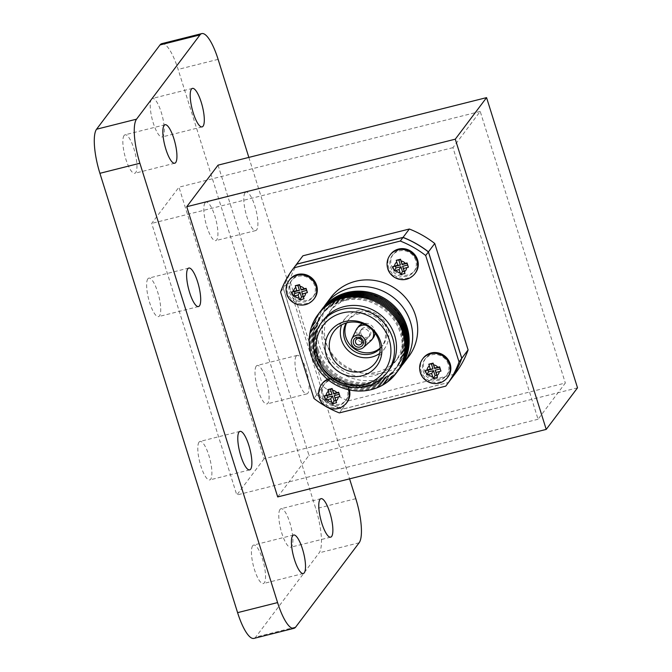 <?xml version="1.0" encoding="UTF-8"?>
<svg xmlns="http://www.w3.org/2000/svg" width="672" height="672" viewBox="0 0 672 672"><rect width="100%" height="100%" fill="white"/><g stroke="black" fill="none" stroke-linecap="round" stroke-linejoin="round"><path stroke-width="0.5" stroke-dasharray="3.36 2.52" d="M316.714 394.75A96.264 90.703 -143 0 0 342.115 409.223L348.407 400.865A96.264 90.703 37 0 1 323.005 386.4L316.714 394.75L283.366 288.33L289.657 279.972A96.264 90.703 37 0 1 301.972 257.04M449.467 381.234A96.264 90.703 -143 0 1 448.526 382.46L342.115 409.223M295.646 265.44A96.264 90.703 -143 0 0 283.366 288.33M348.407 400.865L454.818 374.102L448.526 382.46M248.842 157.408L349.574 478.85M245.045 192.772A19.849 5.292 -104.1 0 1 246.019 192.074A19.849 5.292 -104.1 0 1 255.99 210.034A19.849 5.292 -104.1 0 1 255.696 230.58A19.849 5.292 -104.1 0 1 246.263 214.645A19.849 5.292 -104.1 0 1 245.045 192.772M296.226 356.093A19.849 5.292 -104.1 0 1 297.192 355.387A19.849 5.292 -104.1 0 1 307.171 373.346A19.849 5.292 -104.1 0 1 306.877 393.893A19.849 5.292 -104.1 0 1 297.444 377.958A19.849 5.292 -104.1 0 1 296.226 356.093M277.696 496.927L308.986 455.372L218.039 165.152M161.801 43.655A36.674 9.778 -104.1 0 1 178.13 69.409L315.815 508.746A36.674 9.778 -104.1 0 1 319.166 552.829L255.721 637.098A36.674 9.778 -104.1 0 1 253.924 638.4M264.079 458.783L236.804 495.012L151.687 223.406L178.962 187.186L264.079 458.783L565.337 383.023L538.062 419.252L452.953 147.647L480.22 111.426L565.337 383.023M147.857 278.813A19.849 5.292 -104.1 0 1 148.831 278.107A19.849 5.292 -104.1 0 1 158.802 296.075A19.849 5.292 -104.1 0 1 158.516 316.613A19.849 5.292 -104.1 0 1 149.083 300.686A19.849 5.292 -104.1 0 1 147.857 278.813M199.038 442.126A19.849 5.292 -104.1 0 1 200.012 441.428A19.849 5.292 -104.1 0 1 209.983 459.388A19.849 5.292 -104.1 0 1 209.689 479.934A19.849 5.292 -104.1 0 1 200.256 463.999A19.849 5.292 -104.1 0 1 199.038 442.126M252.672 545.765A19.849 5.292 -104.1 0 1 253.638 545.068A19.849 5.292 -104.1 0 1 263.617 563.027A19.849 5.292 -104.1 0 1 263.323 583.565A19.849 5.292 -104.1 0 1 253.89 567.638A19.849 5.292 -104.1 0 1 252.672 545.765M280.031 509.418A19.849 5.292 -104.1 0 1 281.005 508.721A19.849 5.292 -104.1 0 1 290.976 526.68A19.849 5.292 -104.1 0 1 290.682 547.226A19.849 5.292 -104.1 0 1 281.249 531.292A19.849 5.292 -104.1 0 1 280.031 509.418M256.242 366.148A19.849 5.292 -104.1 0 1 257.216 365.442A19.849 5.292 -104.1 0 1 267.187 383.401A19.849 5.292 -104.1 0 1 266.893 403.948A19.849 5.292 -104.1 0 1 257.46 388.013A19.849 5.292 -104.1 0 1 256.242 366.148M205.061 202.826A19.849 5.292 -104.1 0 1 206.035 202.129A19.849 5.292 -104.1 0 1 216.006 220.088A19.849 5.292 -104.1 0 1 215.712 240.635A19.849 5.292 -104.1 0 1 206.279 224.7A19.849 5.292 -104.1 0 1 205.061 202.826M124.093 135.492A19.849 5.292 -104.1 0 1 125.068 134.795A19.849 5.292 -104.1 0 1 135.047 152.754A19.849 5.292 -104.1 0 1 134.753 173.292A19.849 5.292 -104.1 0 1 125.32 157.366A19.849 5.292 -104.1 0 1 124.093 135.492M151.46 99.145A19.849 5.292 -104.1 0 1 152.426 98.448A19.849 5.292 -104.1 0 1 162.406 116.407A19.849 5.292 -104.1 0 1 162.112 136.954A19.849 5.292 -104.1 0 1 152.678 121.019A19.849 5.292 -104.1 0 1 151.46 99.145M577.517 387.845L308.986 455.372M323.005 386.4L289.657 279.972M455.784 372.842A96.264 90.703 37 0 1 454.818 374.102M538.062 419.252L236.804 495.012M452.953 147.647L151.687 223.406M480.22 111.426L178.962 187.186M423.956 369.407A13.507 12.726 -143 0 0 434.515 378.949A13.507 12.726 -143 0 0 447.376 374.354A13.507 12.726 -143 0 0 444.234 356.068A13.507 12.726 -143 0 0 425.788 358.109A13.507 12.726 -143 0 0 423.956 369.407M391.398 265.507A13.507 12.726 -143 0 0 401.957 275.05A13.507 12.726 -143 0 0 414.817 270.455A13.507 12.726 -143 0 0 411.676 252.16A13.507 12.726 -143 0 0 393.229 254.209A13.507 12.726 -143 0 0 391.398 265.507M290.422 290.9A13.507 12.726 -143 0 0 300.98 300.443A13.507 12.726 -143 0 0 313.841 295.848A13.507 12.726 -143 0 0 310.699 277.553A13.507 12.726 -143 0 0 292.253 279.602A13.507 12.726 -143 0 0 290.422 290.9M330.767 297.587A48.871 46.049 -143 0 0 324.131 338.47A48.871 46.049 -143 0 0 362.342 372.994A48.871 46.049 -143 0 0 408.862 356.37M322.98 394.8A13.507 12.726 -143 0 0 333.539 404.342A13.507 12.726 -143 0 0 346.399 399.748A13.507 12.726 -143 0 0 343.266 381.461A13.507 12.726 -143 0 0 324.811 383.502A13.507 12.726 -143 0 0 322.98 394.8M328.079 407.669A96.264 90.703 37 0 1 325.408 406.174M280.594 292.009L283.298 288.414L316.655 394.834A96.264 90.703 37 0 0 342.048 409.298L448.459 382.544A96.264 90.703 37 0 0 449.434 381.276M283.298 288.414A96.264 90.703 37 0 1 295.613 265.482M316.655 394.834L313.942 398.437M342.048 409.298L339.343 412.902M445.754 386.14L448.459 382.544M322.039 396.052A13.507 12.726 -143 0 0 332.606 405.594A13.507 12.726 -143 0 0 345.458 400.999A13.507 12.726 -143 0 0 342.325 382.704A13.507 12.726 -143 0 0 323.879 384.745A13.507 12.726 -143 0 0 322.039 396.052M324.106 306.6A48.871 46.049 -143 0 0 319.141 345.097A48.871 46.049 -143 0 0 355.858 379.294A48.871 46.049 -143 0 0 402.041 365.274M326.29 343.3A41.227 38.842 -143 0 0 358.52 372.431A41.227 38.842 -143 0 0 397.757 358.411A41.227 38.842 -143 0 0 388.181 302.576A41.227 38.842 -143 0 0 331.884 308.818A41.227 38.842 -143 0 0 326.29 343.3M323.677 346.769A41.227 38.842 -143 0 0 355.916 375.892A41.227 38.842 -143 0 0 395.153 361.872A41.227 38.842 -143 0 0 385.577 306.046A41.227 38.842 -143 0 0 329.28 312.278A41.227 38.842 -143 0 0 323.677 346.769M321.922 309.338A48.871 46.049 -143 0 0 315.638 349.742A48.871 46.049 -143 0 0 353.548 384.208A48.871 46.049 -143 0 0 400.008 368.122M318.158 349.499A45.797 43.151 -143 0 0 393.985 370.406A45.797 43.151 -143 0 0 370.751 296.293A45.797 43.151 -143 0 0 318.158 349.499M321.208 310.288A48.871 46.049 -143 0 0 314.924 350.692A48.871 46.049 -143 0 0 352.834 385.157A48.871 46.049 -143 0 0 399.294 369.071M317.444 350.448A45.797 43.151 -143 0 0 393.263 371.364A45.797 43.151 -143 0 0 370.037 297.242A45.797 43.151 -143 0 0 317.444 350.448M320.494 311.245A48.871 46.049 -143 0 0 314.21 351.649A48.871 46.049 -143 0 0 352.12 386.114A48.871 46.049 -143 0 0 398.58 370.028M316.73 351.397A45.797 43.151 -143 0 0 392.549 372.313A45.797 43.151 -143 0 0 369.323 298.192A45.797 43.151 -143 0 0 316.73 351.397M319.78 312.194A48.871 46.049 -143 0 0 313.496 352.598A48.871 46.049 -143 0 0 351.397 387.064A48.871 46.049 -143 0 0 397.858 370.978M316.016 352.346A45.797 43.151 -143 0 0 391.835 373.262A45.797 43.151 -143 0 0 368.609 299.141A45.797 43.151 -143 0 0 316.016 352.346M319.057 313.144A48.871 46.049 -143 0 0 312.782 353.548A48.871 46.049 -143 0 0 350.683 388.013A48.871 46.049 -143 0 0 397.144 371.927M315.294 353.304A45.797 43.151 -143 0 0 391.121 374.212A45.797 43.151 -143 0 0 367.895 300.09A45.797 43.151 -143 0 0 315.294 353.304M318.343 314.093A48.871 46.049 -143 0 0 312.06 354.497A48.871 46.049 -143 0 0 349.969 388.962A48.871 46.049 -143 0 0 396.43 372.876M314.58 354.253A45.797 43.151 -143 0 0 390.407 375.161A45.797 43.151 -143 0 0 367.172 301.048A45.797 43.151 -143 0 0 314.58 354.253M323.207 320.351A41.227 38.842 -143 0 0 317.604 354.833A41.227 38.842 -143 0 0 349.835 383.964A41.227 38.842 -143 0 0 389.071 369.936M319.612 325.282A41.227 38.842 -143 0 0 315.571 357.538A41.227 38.842 -143 0 0 346.408 386.341A41.227 38.842 -143 0 0 385.325 374.749M379.646 353.438A24.755 23.327 -143 0 0 385.283 347.483A24.755 23.327 -143 0 0 378.596 315.311A24.755 23.327 -143 0 0 345.828 317.78A24.755 23.327 -143 0 0 341.662 324.853M380.159 348.566A21.395 20.16 -143 0 0 381.662 346.811A21.395 20.16 -143 0 0 376.69 317.839A21.395 20.16 -143 0 0 347.483 321.082A21.395 20.16 -143 0 0 346.206 323.005M380.159 348.079A21.395 20.16 -143 0 0 382.956 345.089A21.395 20.16 -143 0 0 377.983 316.126A21.395 20.16 -143 0 0 348.776 319.36A21.395 20.16 -143 0 0 346.676 322.871M358.436 326.642A9.29 8.753 -143 0 0 357.176 334.412A9.29 8.753 -143 0 0 364.442 340.973A9.29 8.753 -143 0 0 373.288 337.814M374.959 333.026A9.29 8.753 -143 0 0 362.578 323.711M356.244 329.809A9.29 8.753 -143 0 0 355.824 336.21A9.29 8.753 -143 0 0 370.843 340.796M372.456 330.112A9.29 8.753 -143 0 0 366.072 325.307M359.621 335.252A5.225 4.922 -143 0 0 368.684 337.168A5.225 4.922 -143 0 0 367.466 330.095A5.225 4.922 -143 0 0 359.621 335.252M360.856 333.623A5.225 4.922 -143 0 0 369.919 335.538A5.225 4.922 -143 0 0 368.701 328.457A5.225 4.922 -143 0 0 360.856 333.623M289.481 292.144A13.507 12.726 -143 0 0 300.04 301.694A13.507 12.726 -143 0 0 312.9 297.1A13.507 12.726 -143 0 0 309.767 278.804A13.507 12.726 -143 0 0 291.312 280.846A13.507 12.726 -143 0 0 289.481 292.144M390.457 266.75A13.507 12.726 -143 0 0 401.016 276.301A13.507 12.726 -143 0 0 413.876 271.706A13.507 12.726 -143 0 0 410.735 253.411A13.507 12.726 -143 0 0 392.288 255.452A13.507 12.726 -143 0 0 390.457 266.75M423.016 370.658A13.507 12.726 -143 0 0 433.583 380.201A13.507 12.726 -143 0 0 446.435 375.606A13.507 12.726 -143 0 0 443.302 357.311A13.507 12.726 -143 0 0 424.855 359.352A13.507 12.726 -143 0 0 423.016 370.658M423.242 358.142A15.523 14.633 -143 0 0 421.134 371.129A15.523 14.633 -143 0 0 433.272 382.099A15.523 14.633 -143 0 0 448.048 376.816M390.676 254.243A15.523 14.633 -143 0 0 388.567 267.229A15.523 14.633 -143 0 0 400.714 278.2A15.523 14.633 -143 0 0 415.489 272.916M289.699 279.636A15.523 14.633 -143 0 0 287.591 292.622A15.523 14.633 -143 0 0 299.737 303.593A15.523 14.633 -143 0 0 314.513 298.309M322.266 383.536A15.523 14.633 -143 0 0 320.158 396.522A15.523 14.633 -143 0 0 332.296 407.492A15.523 14.633 -143 0 0 347.071 402.209M349.39 389.945A15.523 14.633 -143 0 0 327.491 379.302M295.705 627.043L255.721 637.098M359.142 542.774L319.166 552.829M355.799 498.691L315.815 508.746M218.114 59.354L178.13 69.409M447.426 377.647A15.523 14.633 37 0 1 432.642 382.931A15.523 14.633 37 0 1 420.504 371.96A15.523 14.633 37 0 1 422.612 358.974M414.859 273.748A15.523 14.633 37 0 1 400.084 279.031A15.523 14.633 37 0 1 387.946 268.061A15.523 14.633 37 0 1 390.054 255.074M313.883 299.141A15.523 14.633 37 0 1 299.107 304.424A15.523 14.633 37 0 1 286.969 293.454A15.523 14.633 37 0 1 289.078 280.468M346.45 403.04A15.523 14.633 37 0 1 331.666 408.324A15.523 14.633 37 0 1 319.528 397.354A15.523 14.633 37 0 1 321.636 384.367M327.953 379.672A15.523 14.633 37 0 1 348.449 389.735M192.41 88.393L152.426 98.448M202.096 126.899L162.112 136.954M165.052 124.74L125.068 134.795M174.737 163.237L134.753 173.292M246.019 192.074L206.035 202.129M255.696 230.58L215.712 240.635M297.192 355.387L257.216 365.442M306.877 393.893L266.893 403.948M320.989 498.666L281.005 508.721M330.666 537.172L290.682 547.226M293.622 535.013L253.638 545.068M303.307 573.51L263.323 583.565M239.996 431.374L200.012 441.428M249.673 469.879L209.689 479.934M188.815 268.052L148.831 278.107M198.492 306.558L158.516 316.613M345.458 400.999L346.399 399.748M323.879 384.745L324.811 383.502M331.884 308.818L329.28 312.278M397.757 358.411L395.153 361.872M345.828 317.78L335.051 330.07M385.283 347.483L376.454 361.242M348.776 319.36L347.483 321.082M382.956 345.089L381.662 346.811M361.007 344.165L368.071 337.84M355.732 340.192L359.864 331.657M361.561 329.246L360.335 330.884M369.919 335.538L368.684 337.168M312.9 297.1L313.841 295.848M291.312 280.846L292.253 279.602M413.876 271.706L414.817 270.455M392.288 255.452L393.229 254.209M446.435 375.606L447.376 374.354M424.855 359.352L425.788 358.109"/><path stroke-width="1.01" d="M449.467 381.234A96.264 90.703 -143 0 0 449.492 381.192A96.264 90.703 -143 0 0 461.807 358.268L428.459 251.84A96.264 90.703 -143 0 0 403.057 237.376L409.349 229.018A96.264 90.703 37 0 1 434.75 243.482L468.098 349.91A96.264 90.703 37 0 1 455.784 372.842L449.492 381.192M296.646 264.138A96.264 90.703 -143 0 0 295.68 265.398L301.972 257.04A96.264 90.703 37 0 1 302.938 255.78L296.646 264.138L403.057 237.376M302.938 255.78L409.349 229.018M349.574 478.85L355.799 498.691A36.674 9.778 -104.1 0 1 359.142 542.774L295.705 627.043A36.674 9.778 -104.1 0 1 293.908 628.345A36.674 9.778 -104.1 0 1 277.578 602.591L139.894 163.254A36.674 9.778 -104.1 0 1 136.542 119.171L199.987 34.902A36.674 9.778 -104.1 0 1 201.776 33.6A36.674 9.778 -104.1 0 1 218.114 59.354L248.842 157.408M191.444 89.09A19.849 5.292 -104.1 0 1 192.41 88.393A19.849 5.292 -104.1 0 1 202.39 106.352A19.849 5.292 -104.1 0 1 202.096 126.899A19.849 5.292 -104.1 0 1 192.662 110.964A19.849 5.292 -104.1 0 1 191.444 89.09M164.077 125.437A19.849 5.292 -104.1 0 1 165.052 124.74A19.849 5.292 -104.1 0 1 175.022 142.699A19.849 5.292 -104.1 0 1 174.737 163.237A19.849 5.292 -104.1 0 1 165.304 147.311A19.849 5.292 -104.1 0 1 164.077 125.437M320.015 499.363A19.849 5.292 -104.1 0 1 320.989 498.666A19.849 5.292 -104.1 0 1 330.96 516.625A19.849 5.292 -104.1 0 1 330.666 537.172A19.849 5.292 -104.1 0 1 321.233 521.237A19.849 5.292 -104.1 0 1 320.015 499.363M292.656 535.71A19.849 5.292 -104.1 0 1 293.622 535.013A19.849 5.292 -104.1 0 1 303.601 552.972A19.849 5.292 -104.1 0 1 303.307 573.51A19.849 5.292 -104.1 0 1 293.874 557.584A19.849 5.292 -104.1 0 1 292.656 535.71M239.022 432.071A19.849 5.292 -104.1 0 1 239.996 431.374A19.849 5.292 -104.1 0 1 249.967 449.333A19.849 5.292 -104.1 0 1 249.673 469.879A19.849 5.292 -104.1 0 1 240.24 453.944A19.849 5.292 -104.1 0 1 239.022 432.071M187.841 268.758A19.849 5.292 -104.1 0 1 188.815 268.052A19.849 5.292 -104.1 0 1 198.786 286.02A19.849 5.292 -104.1 0 1 198.492 306.558A19.849 5.292 -104.1 0 1 189.059 290.632A19.849 5.292 -104.1 0 1 187.841 268.758M186.749 206.716L277.696 496.927L546.227 429.4L577.517 387.845L486.57 97.625L218.039 165.152L186.749 206.716L455.28 139.18L546.227 429.4M293.908 628.345L253.924 638.4A36.674 9.778 -104.1 0 1 237.594 612.646L99.91 173.309A36.674 9.778 -104.1 0 1 96.566 129.226L160.003 44.957A36.674 9.778 -104.1 0 1 161.801 43.655L201.776 33.6M486.57 97.625L455.28 139.18M468.098 349.91L461.807 358.268M428.459 251.84L434.75 243.482M431.642 373.531L433.264 378.395L437.531 377.328L436.002 372.431L440.941 371.104L439.606 366.845L434.633 368.08L433.079 363.124L428.82 364.199L430.282 369.172L425.401 370.415L426.737 374.674L431.642 373.531L433.499 370.616L435.053 375.581L433.264 378.395M399.084 269.623L400.705 274.495L404.964 273.42L403.435 268.531L408.383 267.204L407.047 262.945L402.074 264.18L400.52 259.224L396.253 260.299L397.723 265.272L392.843 266.515L393.481 268.666L394.178 270.774L399.084 269.623L400.94 266.717L402.494 271.681L400.705 274.495M298.108 295.016L299.729 299.888L303.996 298.813L302.467 293.924L307.406 292.597L306.071 288.338L301.098 289.573L299.544 284.617L295.285 285.692L296.747 290.665L291.866 291.908L293.202 296.167L298.108 295.016L299.964 292.11L301.518 297.074L299.729 299.888M330.674 398.924L332.296 403.788L336.554 402.713L335.026 397.824L339.965 396.497L338.629 392.238L333.665 393.473L332.102 388.517L327.844 389.592L329.305 394.565L324.433 395.808L325.769 400.067L330.674 398.924L332.522 396.01L334.076 400.974L332.296 403.788M402.041 365.274A48.871 46.049 -143 0 0 403.864 363.006L408.862 356.37A48.871 46.049 -143 0 0 397.513 290.186A48.871 46.049 -143 0 0 330.767 297.587L325.777 304.214A48.871 46.049 -143 0 0 324.106 306.6M325.408 406.174A96.264 90.703 37 0 1 313.942 398.437L280.594 292.009A96.264 90.703 37 0 1 292.908 269.077L295.613 265.482A96.264 90.703 37 0 1 296.587 264.214L402.998 237.46A96.264 90.703 37 0 1 428.392 251.924L461.748 358.352L459.035 361.948A96.264 90.703 37 0 1 446.72 384.88A96.264 90.703 37 0 1 445.754 386.14L339.343 412.902A96.264 90.703 37 0 1 328.079 407.669M459.035 361.948L425.687 255.52L428.392 251.924M292.908 269.077A96.264 90.703 37 0 1 293.874 267.817L400.285 241.055A96.264 90.703 37 0 1 425.687 255.52M461.748 358.352A96.264 90.703 37 0 1 449.434 381.276L446.72 384.88M296.587 264.214L293.874 267.817M400.285 241.055L402.998 237.46M403.864 363.006A48.871 46.049 -143 0 0 392.515 296.822A48.871 46.049 -143 0 0 325.777 304.214M400.008 368.122A48.871 46.049 -143 0 0 389.021 301.468A48.871 46.049 -143 0 0 321.922 309.338M399.294 369.071A48.871 46.049 -143 0 0 388.307 302.417A48.871 46.049 -143 0 0 321.208 310.288M398.58 370.028A48.871 46.049 -143 0 0 387.584 303.366A48.871 46.049 -143 0 0 320.494 311.245M397.858 370.978A48.871 46.049 -143 0 0 386.87 304.324A48.871 46.049 -143 0 0 319.78 312.194M397.144 371.927A48.871 46.049 -143 0 0 386.156 305.273A48.871 46.049 -143 0 0 319.057 313.144M396.43 372.876A48.871 46.049 -143 0 0 385.442 306.222A48.871 46.049 -143 0 0 318.343 314.093M311.346 355.446A48.871 46.049 -143 0 0 392.263 377.765A48.871 46.049 -143 0 0 367.475 298.67A48.871 46.049 -143 0 0 311.346 355.446M387.038 372.641L389.071 369.936A41.227 38.842 -143 0 0 379.504 314.11A41.227 38.842 -143 0 0 323.207 320.351L321.174 323.047A41.227 38.842 -143 0 0 319.612 325.282C313.471 335.286 312.11 346.097 315.529 357.714C318.125 365.812 322.778 372.607 329.482 378.092C339.923 386.173 351.456 389.105 364.09 386.896C372.59 385.14 379.672 381.091 385.325 374.749A41.227 38.842 -143 0 0 387.038 372.641A41.227 38.842 -143 0 0 377.471 316.814A41.227 38.842 -143 0 0 321.174 323.047M317.747 357.655A38.237 36.028 -143 0 0 381.049 375.119A38.237 36.028 -143 0 0 361.662 313.236A38.237 36.028 -143 0 0 317.747 357.655M326.348 355.496A29.03 27.359 -143 0 0 374.413 368.752A29.03 27.359 -143 0 0 359.688 321.762A29.03 27.359 -143 0 0 326.348 355.496M330.439 353.136A25.973 24.478 -143 0 0 351.632 371.666A25.973 24.478 -143 0 0 376.454 361.242A25.973 24.478 -143 0 0 369.44 327.474A25.973 24.478 -143 0 0 335.051 330.07A25.973 24.478 -143 0 0 330.439 353.136M341.662 324.853A24.755 23.327 -143 0 0 341.435 339.763A24.755 23.327 -143 0 0 379.646 353.438M346.206 323.005A21.395 20.16 -143 0 0 344.576 338.974A21.395 20.16 -143 0 0 360.116 353.8A21.395 20.16 -143 0 0 380.159 348.566M346.676 322.871A21.395 20.16 -143 0 0 345.87 337.252A21.395 20.16 -143 0 0 380.159 348.079M363.334 347.533A7.308 6.88 -143 0 0 362.494 336.706A7.308 6.88 -143 0 0 351.859 338.89A7.308 6.88 -143 0 0 351.523 343.921A7.308 6.88 -143 0 0 363.334 347.533L370.843 340.796A9.29 8.753 -143 0 0 371.935 339.612L373.288 337.814A9.29 8.753 -143 0 0 374.959 333.026M362.578 323.711A9.29 8.753 -143 0 0 358.436 326.642L357.084 328.44A9.29 8.753 -143 0 0 356.244 329.809L351.859 338.89M371.935 339.612A9.29 8.753 -143 0 0 372.456 330.112M366.072 325.307A9.29 8.753 -143 0 0 357.084 328.44M353.497 343.426A5.191 4.897 -143 0 0 362.099 345.794A5.191 4.897 -143 0 0 359.461 337.394A5.191 4.897 -143 0 0 353.497 343.426M355.58 342.502A3.36 3.167 -143 0 0 361.007 344.165A3.36 3.167 -143 0 0 360.62 339.184A3.36 3.167 -143 0 0 355.58 342.502M448.048 376.816A15.523 14.633 -143 0 0 444.444 355.79A15.523 14.633 -143 0 0 423.242 358.142L422.612 358.974A15.523 14.633 37 0 1 443.814 356.622A15.523 14.633 37 0 1 447.426 377.647L448.048 376.816M415.489 272.916A15.523 14.633 -143 0 0 411.886 251.891A15.523 14.633 -143 0 0 390.676 254.243L390.054 255.074A15.523 14.633 37 0 1 411.256 252.722A15.523 14.633 37 0 1 414.859 273.748L415.489 272.916M314.513 298.309A15.523 14.633 -143 0 0 310.909 277.284A15.523 14.633 -143 0 0 289.699 279.636L289.078 280.468A15.523 14.633 37 0 1 310.279 278.116A15.523 14.633 37 0 1 313.883 299.141L314.513 298.309M348.449 389.735A15.523 14.633 37 0 1 346.45 403.04L347.071 402.209A15.523 14.633 -143 0 0 349.39 389.945M327.491 379.302A15.523 14.633 -143 0 0 322.266 383.536L321.636 384.367A15.523 14.633 37 0 1 327.953 379.672M435.053 375.581L436.75 375.161L435.187 370.188L440.16 368.936L439.631 367.248L434.658 368.5L433.104 363.527L431.407 363.955L432.97 368.928L427.997 370.171L428.526 371.868L433.499 370.616M428.526 371.868L426.737 374.674M427.997 370.171L425.401 370.415M432.97 368.928L430.282 369.172M431.407 363.955L428.82 364.199M434.658 368.5L434.633 368.08M440.16 368.936L440.941 371.104M435.187 370.188L436.002 372.431M436.75 375.161L437.531 377.328M402.494 271.681L404.183 271.261L402.629 266.288L407.602 265.037L407.072 263.348L402.1 264.6L400.546 259.627L398.849 260.056L400.411 265.02L395.438 266.272L395.968 267.968L400.94 266.717M395.968 267.968L394.178 270.774M395.438 266.272L392.843 266.515M400.411 265.02L397.723 265.272M398.849 260.056L396.253 260.299M402.1 264.6L402.074 264.18M407.602 265.037L408.383 267.204M402.629 266.288L403.435 268.531M404.183 271.261L404.964 273.42M301.518 297.074L303.215 296.654L301.652 291.682L306.625 290.43L306.096 288.742L301.123 289.993L299.569 285.02L297.872 285.449L299.435 290.413L294.462 291.665L294.991 293.353L299.964 292.11M294.991 293.353L293.202 296.167M294.462 291.665L291.866 291.908M299.435 290.413L296.747 290.665M297.872 285.449L295.285 285.692M301.123 289.993L301.098 289.573M306.625 290.43L307.406 292.597M301.652 291.682L302.467 293.924M303.215 296.654L303.996 298.813M334.076 400.974L335.773 400.554L334.219 395.581L339.184 394.33L338.654 392.641L333.682 393.893L332.128 388.92L330.439 389.348L331.993 394.321L327.02 395.564L327.55 397.261L332.522 396.01M327.55 397.261L325.769 400.067M327.02 395.564L324.433 395.808M331.993 394.321L329.305 394.565M330.439 389.348L327.844 389.592M333.682 393.893L333.665 393.473M339.184 394.33L339.965 396.497M334.219 395.581L335.026 397.824M335.773 400.554L336.554 402.713M277.578 602.591L237.594 612.646M199.987 34.902L160.003 44.957M136.542 119.171L96.566 129.226M139.894 163.254L99.91 173.309M428.442 374.338A6.208 5.855 -143 0 0 432.65 376.732M429.282 365.971A6.208 5.855 -143 0 0 427.081 369.978M437.842 367.273A6.208 5.855 -143 0 0 433.633 364.879M395.884 270.43A6.208 5.855 -143 0 0 400.092 272.832M396.715 262.072A6.208 5.855 -143 0 0 394.514 266.078M405.283 263.374A6.208 5.855 -143 0 0 401.075 260.98M294.907 295.823A6.208 5.855 -143 0 0 299.116 298.225M295.739 287.465A6.208 5.855 -143 0 0 293.538 291.472M304.307 288.767A6.208 5.855 -143 0 0 300.098 286.364M327.466 399.722A6.208 5.855 -143 0 0 331.674 402.125M328.306 391.364A6.208 5.855 -143 0 0 326.105 395.371M336.865 392.666A6.208 5.855 -143 0 0 332.657 390.272M437.002 375.64A6.208 5.855 -143 0 0 439.202 371.624M404.443 271.732A6.208 5.855 -143 0 0 406.644 267.725M303.467 297.125A6.208 5.855 -143 0 0 305.668 293.118M336.025 401.033A6.208 5.855 -143 0 0 338.226 397.018M321.636 384.367C318.688 388.508 317.923 393.036 319.351 397.95C322.207 408.4 337.394 413.969 346.45 403.04M289.078 280.468C286.129 284.609 285.365 289.136 286.784 294.05C289.649 304.492 304.836 310.069 313.883 299.141M390.054 255.074C387.106 259.216 386.341 263.743 387.761 268.657C390.625 279.098 405.804 284.676 414.859 273.748M422.612 358.974C419.664 363.115 418.9 367.643 420.319 372.557C423.184 383.006 438.371 388.576 447.426 377.647"/></g></svg>
